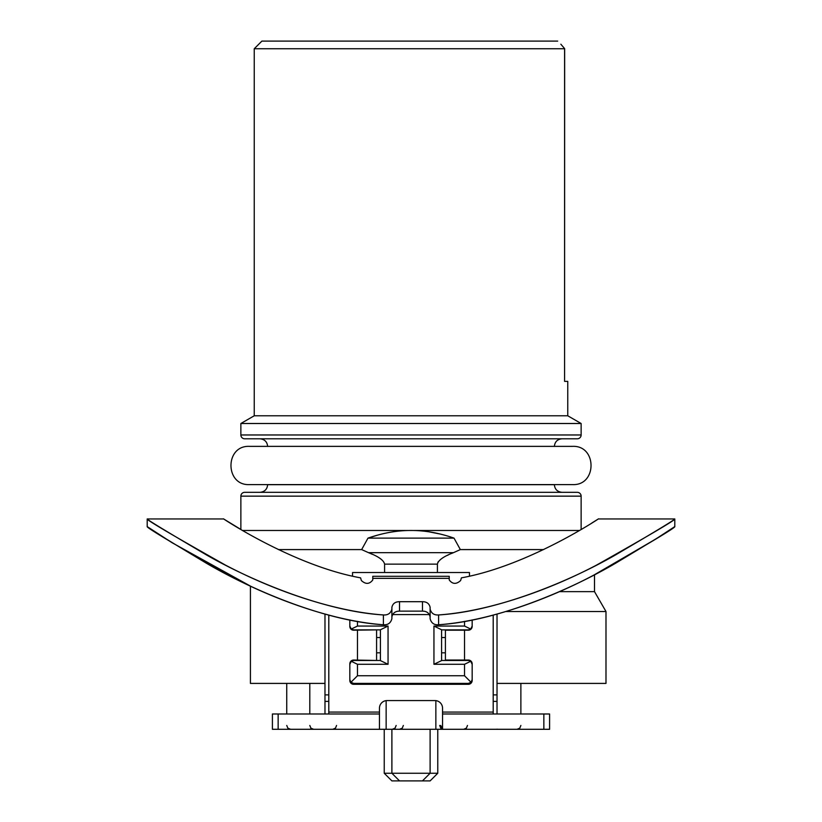 <?xml version="1.0" encoding="UTF-8"?>
<svg xmlns="http://www.w3.org/2000/svg" width="822" height="822" viewBox="0 0 822 822"><rect width="100%" height="100%" fill="white"/><g stroke="black" fill="none" stroke-linecap="round" stroke-linejoin="round"><path stroke-width="1.23" d="M324.978 683.411L250.422 683.411L250.422 586.096L172.106 542.746L147.2 526.594L147.2 518.949L223.656 518.949L240.867 529.46L240.867 496.149A3.822 3.822 -90 0 1 244.689 492.327L577.311 492.327A3.822 3.822 90 0 1 581.133 496.149L240.867 496.149M559.412 591.645L594.512 591.645L605.989 611.517L605.989 683.411L497.022 683.411M352.546 576.15L352.546 572.533L384.583 572.533L384.583 564.139C383.802 560.275 378.449 556.453 368.513 552.661L372.356 554.326M278.401 549.589L361.649 549.589L368.513 552.661L453.487 552.661L460.351 549.589L543.599 549.589M605.989 611.517L506.013 611.517M493.2 701.402L497.022 701.402L497.022 713.989M497.022 701.402L497.022 614.085M543.856 729.289L543.856 713.989L549.589 713.989L549.589 729.289L435.855 729.289L435.855 700.611M493.2 615.103L493.2 713.989M543.856 713.989L442.544 713.989L442.544 708.204A7.645 7.645 0 0 0 434.9 700.56L387.1 700.56A7.645 7.645 0 0 0 379.456 708.204L379.456 712.078L328.8 712.078L328.8 615.103M442.544 713.989L442.544 729.289M435.855 729.289L272.411 729.289L272.411 713.989L379.456 713.989L379.456 712.078M386.145 700.611L386.145 729.289M328.8 701.402L324.978 701.402L324.978 614.085M324.978 701.402L324.978 713.989M360.57 577.845C292.067 565.485 219.032 515.949 223.656 518.949C219.032 515.949 292.067 565.485 360.57 577.845L361.382 580.548C365.698 584.473 369.499 584.278 372.767 579.962L372.767 578.349L449.233 578.349L449.233 579.962C452.501 584.278 456.302 584.473 460.618 580.548L461.43 577.845C529.933 565.485 602.968 515.949 598.344 518.949C602.968 515.949 529.933 565.485 461.43 577.845M438.599 624.751C434.108 625.1 431.283 623.086 430.112 618.699L430.112 609.051C431.252 613.304 434.088 615.267 438.599 614.948C488.956 611.404 549.158 590.093 596.638 565.043C649.657 535.173 675.715 519.812 674.8 518.949C675.509 519.309 655.689 531.341 615.349 555.035C567.632 582.408 495.615 611.506 438.599 614.948L438.599 624.751C488.597 621.175 548.993 599.289 596.669 573.581C649.74 543.065 675.787 527.405 674.8 526.594C675.54 526.923 655.751 539.17 615.421 563.337C567.601 591.367 495.173 621.309 438.599 624.751M591.861 522.998L598.344 518.949L674.8 518.949L674.8 526.594L655.535 539.181L594.512 574.701L594.512 591.645M383.401 624.751C333.403 621.175 273.007 599.289 225.331 573.581C172.26 543.065 146.213 527.405 147.2 526.594C146.46 526.923 166.25 539.17 206.579 563.337C254.399 591.367 326.827 621.309 383.401 624.751L383.401 614.948C387.912 615.267 390.748 613.304 391.889 609.051L391.889 618.699C390.717 623.086 387.892 625.1 383.401 624.751M391.889 609.051L391.889 607.283C392.752 603.564 395.3 601.704 399.533 601.694L399.533 611.136C395.32 611.126 392.772 613.048 391.889 616.88M399.533 611.136L422.467 611.136C426.68 611.126 429.228 613.048 430.112 616.88M399.533 601.694L422.467 601.694C426.7 601.704 429.248 603.564 430.112 607.283L430.112 609.051M383.401 614.948C333.044 611.404 272.842 590.093 225.362 565.043C172.343 535.173 146.285 519.812 147.2 518.949C146.491 519.309 166.311 531.341 206.651 555.035C254.368 582.408 326.385 611.506 383.401 614.948M449.233 578.349L449.233 576.304L372.767 576.304L372.767 578.349M349.833 619.922L349.833 626.385A3.822 3.822 0 0 0 353.655 630.207L376.589 629.878M376.589 660.467L353.655 660.025A3.822 3.822 0 0 0 349.833 663.857L349.833 680.482A3.822 3.822 0 0 0 353.655 684.305L468.345 684.305A3.822 3.822 0 0 0 472.167 680.482L472.167 663.857A3.822 3.822 0 0 0 468.345 660.025L445.411 660.025L445.411 630.207L468.345 630.207A3.822 3.822 0 0 0 472.167 626.385L472.167 619.922M453.487 552.661C443.551 556.453 438.198 560.275 437.417 564.139L437.427 563.954M437.89 562.351L438.342 561.642M447.517 555.323L448.278 554.963M451.761 553.391L452.655 553.011M384.583 572.533L437.417 572.533L437.417 564.139L384.583 564.139M437.417 572.533L469.454 572.533L469.454 576.15M361.649 549.589L367.989 538.122L454.011 538.122L460.351 549.589M377.822 535.06L367.989 538.122C382.785 532.975 397.118 530.426 411 530.478L579.407 530.478M242.593 530.478L411 530.478C424.902 530.426 439.236 532.975 454.011 538.122M581.133 529.46L581.133 496.149M440.541 534.115L429.197 531.865M267.633 484.6L267.633 484.682C267.222 489.275 264.663 491.823 259.978 492.327L411 492.327M411 438.794L562.022 438.794C557.378 439.246 554.829 441.804 554.367 446.449M240.867 423.505L240.867 434.972A3.822 3.822 -90 0 0 244.689 438.794L577.311 438.794A3.822 3.822 90 0 0 581.133 434.972L581.133 423.505L240.867 423.505L254.245 415.778L567.755 415.778L581.133 423.505M567.755 415.778L567.755 381.367L564.591 381.367L564.663 48.673L560.84 44.203M557.686 41.1L261.889 41.1L254.245 48.745L564.591 48.745L564.591 381.367M379.456 713.989L379.456 729.289M328.8 713.989L328.8 712.078M429.495 614.589L392.505 614.589M441.589 629.878L468.345 629.878L470.718 629.056L472.167 626.056M471.992 627.217A3.822 3.822 0 0 1 471.643 627.998M472.167 664.289L470.718 661.289L468.345 660.467L441.589 660.467M469.341 660.158L470.256 660.539M471.664 661.936L471.951 662.573M472.044 662.861L472.167 663.868L471.869 662.809M349.833 679.589L350.943 682.291L353.655 683.411L468.345 683.411L471.057 682.291L472.167 679.589M472.044 680.575A3.822 3.822 0 0 1 471.057 682.291L464.522 675.756L464.522 664.289L433.944 664.289L433.944 626.056L464.522 626.056L464.522 621.34M470.04 683.01A3.822 3.822 0 0 1 469.341 683.277M352.659 683.277A3.822 3.822 0 0 1 351.96 683.01M350.223 681.274A3.822 3.822 0 0 1 349.956 680.575M380.411 660.467L353.655 660.467L351.282 661.289L349.833 664.289M349.956 662.861L349.833 663.868L350.131 662.809M350.049 662.573L350.336 661.936M351.744 660.539L352.659 660.158M376.589 660.025L376.589 630.207M349.833 626.056L351.282 629.056L353.655 629.878L380.411 629.878M350.357 627.998A3.822 3.822 0 0 1 350.008 627.217M357.478 621.34L357.478 626.056L388.056 626.056L388.056 664.289L357.478 664.289L357.478 675.756L464.522 675.756M351.282 629.056L357.478 626.056M433.944 626.056L441.589 629.765L441.589 660.59L433.944 664.289M470.718 629.056L464.522 626.056M470.718 661.289L464.522 664.289M350.943 682.291L357.478 675.756M351.282 661.289L357.478 664.289M388.056 664.289L380.411 660.59L380.411 629.765L388.056 626.056M430.112 729.289L430.112 773.255L384.234 773.255L384.234 729.289M391.889 729.289L391.889 773.255L399.533 780.9L391.889 780.9L384.234 773.255M437.766 773.255L430.112 780.9L422.467 780.9L430.112 773.255L437.766 773.255L437.766 729.289M422.467 780.9L399.533 780.9M493.2 694.878L497.022 694.878M493.2 712.078L442.544 712.078M324.978 694.878L328.8 694.878M422.467 601.694L422.467 611.136M357.478 660.025L357.478 630.207M464.522 660.025L464.522 630.207M267.633 484.682L554.367 484.682C554.778 489.275 557.337 491.823 562.022 492.327M240.867 434.972L581.133 434.972M278.144 729.289L278.144 713.989M441.589 637.533L445.411 637.533M445.411 652.822L441.589 652.822M380.411 652.822L376.589 652.822M376.589 637.533L380.411 637.533M411 446.367L572.533 446.367C597.193 445.185 597.193 485.781 572.533 484.6L249.467 484.6C224.807 485.781 224.807 445.185 249.467 446.367L411 446.367M267.633 446.449C267.222 441.846 264.663 439.297 259.978 438.794M254.245 48.745L254.245 415.778M520.881 713.989L520.881 683.411M520.881 725.466L519.781 728.148L517.059 729.289M497.022 729.176L497.947 729.289M467.482 725.466L466.382 728.148L463.659 729.289M440.715 725.466L442.544 728.724M396.153 725.466L395.053 728.148L392.33 729.289M309.802 713.989L309.802 683.411M336.568 725.466L335.468 728.148L332.746 729.289M309.802 725.466L310.901 728.148L313.624 729.289M286.744 713.989L286.744 683.411M311.651 728.734L309.688 729.289M286.744 725.466L287.844 728.148L290.567 729.289M439.678 725.466L440.777 728.148L442.544 729.165M403.355 725.466L402.256 728.148L399.533 729.289"/></g></svg>
